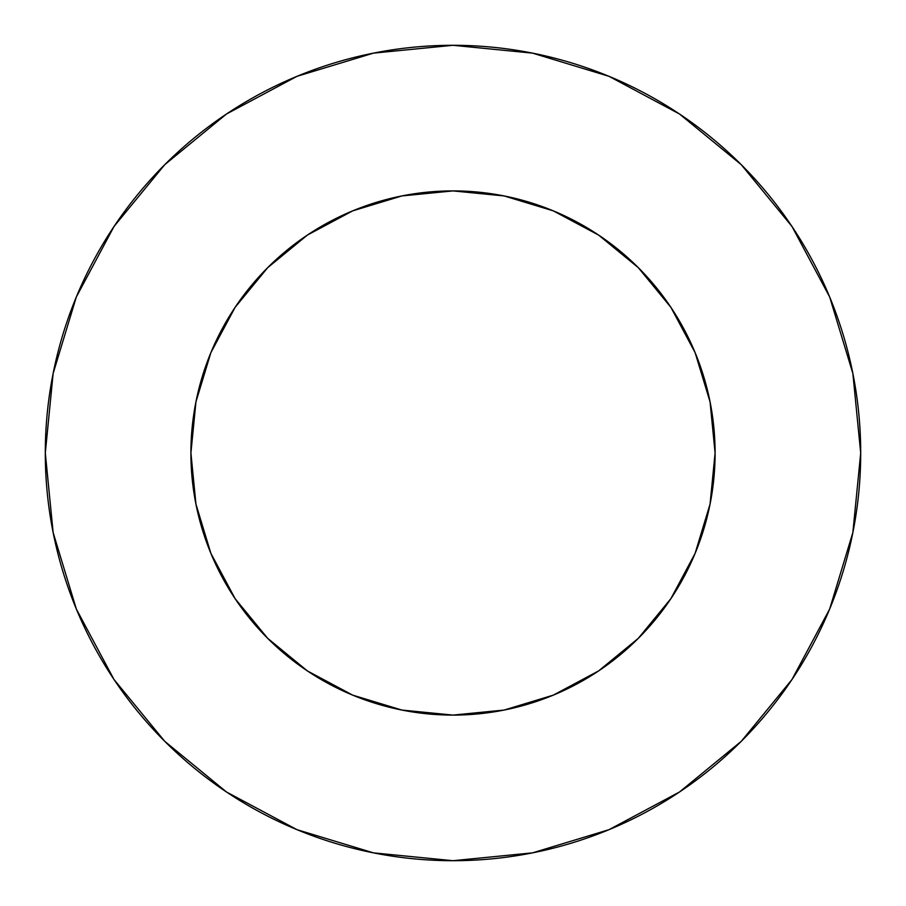 <?xml version="1.0" encoding="UTF-8"?>
<svg xmlns="http://www.w3.org/2000/svg" width="906" height="906" viewBox="0 0 906 906"><rect width="100%" height="100%" fill="white"/><g stroke="black" fill="none" stroke-linecap="round" stroke-linejoin="round"><path stroke-width="1.36" d="M190.906 453A262.094 262.094 0 0 1 453 190.906A262.094 262.094 0 0 1 715.094 453A262.094 262.094 0 0 1 453 715.094A262.094 262.094 0 0 1 190.906 453L195.945 504.132L210.86 553.294L235.073 598.606L267.678 638.322L307.394 670.927L352.706 695.14L401.868 710.055L453 715.094L504.132 710.055L553.294 695.14L598.606 670.927L638.322 638.322L670.927 598.606L695.14 553.294L710.055 504.132L715.094 453L710.055 401.868L695.14 352.706L670.927 307.394L638.322 267.678L598.606 235.073L553.294 210.86L504.132 195.945L453 190.906L401.868 195.945L352.706 210.86L307.394 235.073L267.678 267.678L235.073 307.394L210.86 352.706L195.945 401.868L190.906 453M860.7 453A407.7 407.7 0 0 0 453 45.3A407.7 407.7 0 0 0 45.3 453A407.7 407.7 0 0 1 453 45.3A407.7 407.7 0 0 1 860.7 453A407.7 407.7 0 0 1 453 860.7A407.7 407.7 0 0 1 45.3 453A407.7 407.7 0 0 0 453 860.7A407.7 407.7 0 0 0 860.7 453L852.863 373.465L829.67 296.975L791.991 226.489L741.289 164.711L679.511 114.009L609.025 76.331L532.535 53.137L453 45.3L373.465 53.137L296.975 76.331L226.489 114.009L164.711 164.711L114.009 226.489L76.331 296.975L53.137 373.465L45.3 453L53.137 532.535L76.331 609.025L114.009 679.511L164.711 741.289L226.489 791.991L296.975 829.67L373.465 852.863L453 860.7L532.535 852.863L609.025 829.67L679.511 791.991L741.289 741.289L791.991 679.511L829.67 609.025L852.863 532.535L860.7 453M791.991 226.489L741.289 164.711L679.613 114.088M226.489 114.009L164.711 164.711L114.088 226.387M114.009 679.511L164.711 741.289L226.387 791.912M679.511 791.991L741.289 741.289L791.912 679.613"/></g></svg>
